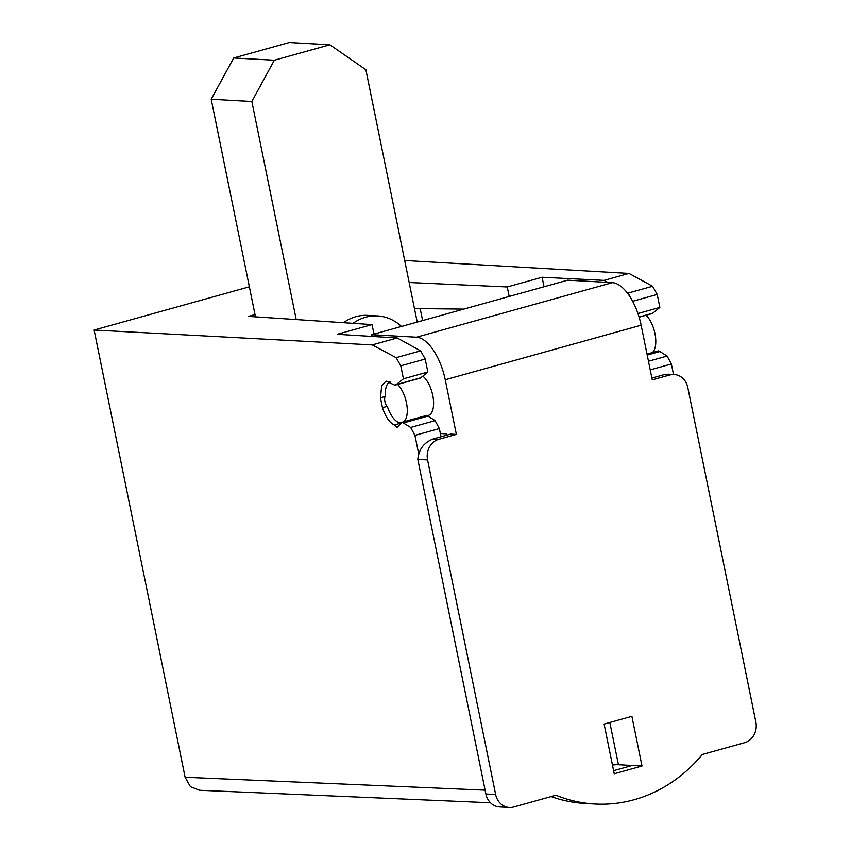 <?xml version="1.0" encoding="UTF-8"?>
<svg xmlns="http://www.w3.org/2000/svg" width="850" height="850" viewBox="0 0 850 850"><rect width="100%" height="100%" fill="white"/><g stroke="black" fill="none" stroke-linecap="round" stroke-linejoin="round"><path stroke-width="1.27" d="M353.069 323.351A46.92 41.236 -86.8 0 1 377.506 315.934A46.92 41.236 -86.8 0 1 401.466 326.464M377.506 315.934L367.752 315.392A46.92 41.236 93.2 0 0 343.442 322.713M485.127 790.171L185.119 777.272L94.127 330.044L372.257 344.919L397.216 337.971L337.206 334.316L372.066 324.604L248.444 316.402L255.021 314.574L211.204 99.238L251.855 101.49L296.225 319.579M251.855 101.49L274.348 60.222L329.906 44.763L365.882 69.743L417.223 322.086M255.021 314.574L255.489 316.869M422.62 320.578L420.197 308.635M211.204 99.238L233.708 57.97L289.255 42.5L329.906 44.763M94.127 330.044L249.369 286.822M404.685 260.504L629 273.445L604.042 280.394L542.109 277.27L544.043 286.769M509.192 296.48L507.259 286.971L542.109 277.27M507.259 286.971L409.169 282.519M374 334.114L372.066 324.604M441.033 436.783L439.365 428.581L414.938 435.381L418.752 454.134M386.92 406.449L382.468 407.692C385.433 416.681 389.353 422.45 394.23 425.011L397.12 427.348L402.156 422.248L410.667 427.454L435.147 420.644L439.365 428.581M435.147 420.644L426.806 415.384L402.156 422.248M400.786 365.84L403.431 378.824L396.153 384.678L420.761 377.825L419.241 378.207L420.761 377.825L427.858 372.024L425.212 359.04L400.786 365.84L396.121 357.68L420.623 350.859L425.212 359.04M397.216 337.971L420.623 350.859M651.897 378.08L664.116 374.68L669.8 374.999A17.064 14.992 -86.8 0 1 674.124 374.521A17.064 14.992 -86.8 0 1 687.799 387.494L755.873 722.086A17.064 14.992 -86.8 0 1 744.621 742.719L702.302 754.503A155.274 136.457 -86.8 0 1 634.185 799.722A155.274 136.457 -86.8 0 1 594.904 804.026A155.274 136.457 -86.8 0 1 555.964 795.249L513.644 807.032A17.064 14.992 -86.8 0 1 509.331 807.5A17.064 14.992 -86.8 0 1 495.656 794.537L485.902 793.996L417.828 459.393L427.582 459.935A17.064 14.992 -86.8 0 1 438.834 439.301L456.376 434.414L445.251 379.759A42.659 19.508 74.4 0 0 416.5 337.216L371.79 334.73L567.683 280.192L612.393 282.678L416.5 337.216M485.902 793.996A17.064 14.992 93.2 0 0 499.577 806.958L509.331 807.5M551.151 796.588A155.274 136.457 93.2 0 0 585.151 803.484L594.904 804.026M440.374 433.532L446.622 433.872L446.877 435.158M613.604 770.695L632.251 765.499L618.439 764.734L609.843 722.489M612.468 765.064A16.214 2.21 168.5 0 1 618.439 764.734M642.005 766.041L631.901 716.348L604.127 724.083L614.231 773.776L642.005 766.041L632.251 765.499M669.8 374.999L652.258 379.876L641.144 325.221A42.659 19.508 -105.6 0 0 612.393 282.678M427.582 459.935L495.656 794.537M456.376 434.414L450.681 434.095L433.139 438.983C423.863 442.638 418.752 449.438 417.828 459.393M372.257 344.919L396.121 357.68M394.591 385.071L396.153 384.678L394.591 385.071L386.038 381.129L381.724 385.624L380.46 397.811L385.05 396.536M382.468 407.692L380.46 397.811M414.938 435.381L410.667 427.454M185.119 777.272L190.432 786.728L199.654 790.277M604.042 280.394L607.899 282.434M626.96 292.485L628.107 293.091L632.91 301.771M414.471 308.571L463.792 309.113M628.107 293.091L652.598 286.28L629 273.445M652.598 286.28L657.22 294.451L632.804 301.251M673.508 374.489L671.372 363.991L650.229 369.877M648.476 361.25L667.133 356.054L671.372 363.991M667.133 356.054L658.718 350.816L647.009 354.078M639.083 317.039L652.694 313.257L651.153 313.639L652.694 313.257L659.866 307.434L657.22 294.451M664.116 374.68L668.886 374.234M372.141 336.441L371.79 334.73M427.816 415.565L428.326 415.416A21.324 9.754 -105.6 0 0 433.234 398.108A21.324 9.754 -105.6 0 0 422.832 376.136M401.827 422.79A21.324 9.754 74.4 0 1 400.509 422.907A21.324 9.754 74.4 0 1 387.696 407.384A6.821 3.124 74.4 0 1 385.369 395.93A21.324 9.754 74.4 0 1 390.362 381.714M397.619 384.434A21.324 9.754 74.4 0 1 406.757 404.356A21.324 9.754 74.4 0 1 403.803 421.781M652.322 352.601A21.324 9.754 -105.6 0 0 655.265 335.176A21.324 9.754 -105.6 0 0 646.128 315.254M637.957 313.533L659.866 307.434M403.431 378.824L427.858 372.024M401.742 422.918L394.23 425.011M233.708 57.97L274.348 60.222M641.144 325.221L445.251 379.759M433.139 438.983L438.834 439.301M647.222 355.077L660.45 351.39M403.909 422.811L428.527 415.969M490.503 802.782L198.964 790.256M668.27 374.202L674.124 374.521M652.014 313.608L639.136 317.199M420.091 378.176L395.537 385.018"/></g></svg>
